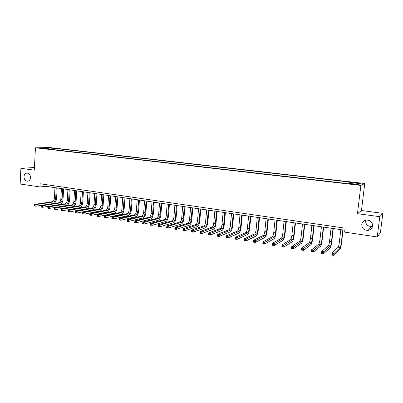 <?xml version="1.0" encoding="UTF-8"?>
<svg xmlns="http://www.w3.org/2000/svg" width="403" height="403" viewBox="0 0 403 403"><rect width="100%" height="100%" fill="white"/><g stroke="black" fill="none" stroke-linecap="round" stroke-linejoin="round"><path stroke-width="0.6" d="M30.512 177.602C30.245 179.824 29.212 181.018 27.409 181.194C25.248 180.871 24.109 179.365 23.989 176.68C24.251 174.444 25.293 173.245 27.117 173.078C29.263 173.421 30.391 174.927 30.512 177.602M372.594 226.259L371.601 226.481C367.712 226.4 365.712 224.516 365.597 220.824L365.723 220.189M372.634 226.012C372.16 228.481 370.629 229.947 368.05 230.405C363.99 230.315 361.899 228.335 361.773 224.476C362.262 221.947 363.838 220.476 366.513 220.058C370.493 220.229 372.533 222.214 372.634 226.012M40.627 148.259L43.967 148.349L40.627 148.259M364.76 183.501L50.002 147.594L35.444 147.79L360.881 185.43L364.76 183.501L361.461 210.517L357.451 213.686L379.792 216.693L382.85 213.348L361.461 210.517M382.85 213.348L380.392 232.712L377.233 236.954L379.792 216.693M377.233 236.954L344.681 232.123L345.149 228.169L40.134 183.773L39.968 186.947L45.912 186.297L344.903 230.239M356.086 184.292L351.441 184.055L355.37 184.619L358.196 184.645L356.086 184.292L356.035 184.69M349.205 183.37L349.446 182.418L350.162 182.126L57.161 148.647L57.085 150.042M349.446 182.418L360.393 183.672L358.72 184.463L347.582 183.184L346.827 183.491L46.506 148.818L48.899 148.778L41.872 147.972L47.907 147.886L57.161 148.647M34.441 167.517L20.901 168.343L20.15 184.01L39.968 186.947M20.901 168.343L34.305 170.147L35.444 147.79M357.451 213.686L360.881 185.43M46.002 184.624L45.912 186.297M54.868 148.682L54.198 149.704M49.09 149.12L48.899 148.778M47.907 147.886L48.012 148.677M340.822 229.639L339.266 242.808C338.958 245.125 338.596 246.591 338.172 247.195L332.037 253.069L334.107 253.406L333.875 255.406L339.92 249.402C340.54 248.48 341.084 246.283 341.548 242.813L343.069 229.972M342.792 229.932L341.23 243.11C340.923 245.432 340.56 246.898 340.142 247.507L334.107 253.406L333.231 254.086L332.399 253.95L332.304 254.751L333.135 254.887L333.231 254.086M333.135 254.887L333.875 255.406L331.805 255.064L332.037 253.069L332.399 253.95M331.805 255.064L332.304 254.751M331.054 228.204L329.538 241.286C329.236 243.593 328.853 245.044 328.4 245.639L321.765 251.386L323.805 251.719L323.579 253.704L330.128 247.835C330.798 246.923 331.362 244.747 331.815 241.296L333.301 228.536M332.999 228.491L331.473 241.588C331.17 243.896 330.792 245.351 330.344 245.951L323.805 251.719L322.924 252.394L322.103 252.263L322.012 253.054L322.833 253.19L322.924 252.394M322.833 253.19L323.579 253.704L321.539 253.371L321.765 251.386L322.103 252.263M321.539 253.371L322.012 253.054M321.418 226.788L319.937 239.79C319.634 242.077 319.241 243.518 318.758 244.107L311.635 249.729L313.65 250.056L313.428 252.031L320.461 246.283C321.181 245.387 321.765 243.231 322.214 239.8L323.664 227.121M323.332 227.07L321.846 240.087C321.544 242.379 321.156 243.82 320.677 244.409L312.758 250.726L311.952 250.59L311.862 251.381L312.668 251.517L312.758 250.726M312.668 251.517L313.428 252.031L311.413 251.699L311.635 249.729L311.952 250.59M311.413 251.699L311.862 251.381M311.902 225.388L310.456 238.309C310.159 240.586 309.751 242.012 309.237 242.591L301.64 248.092L303.63 248.419L303.414 250.379L310.925 244.752C311.685 243.875 312.29 241.729 312.733 238.324L314.149 225.72M313.796 225.67L312.34 238.606C312.043 240.883 311.64 242.314 311.131 242.893L302.734 249.079L301.938 248.948L301.852 249.734L302.648 249.865L302.734 249.079M302.648 249.865L303.414 250.379L301.429 250.046L301.64 248.092L301.938 248.948M301.429 250.046L301.852 249.734M302.507 224.008L301.101 236.853C300.804 239.11 300.386 240.526 299.842 241.1L291.787 246.48L293.747 246.797L293.535 248.747L301.509 243.246C302.315 242.374 302.94 240.253 303.378 236.868L304.759 224.34M304.376 224.285L302.96 237.14C302.668 239.407 302.25 240.823 301.711 241.397L292.85 247.452L292.064 247.326L291.979 248.107L292.764 248.233L292.85 247.452M292.764 248.233L293.535 248.747L291.576 248.424L291.787 246.48L292.064 247.326M291.576 248.424L291.979 248.107M293.238 222.647L291.863 235.412C291.57 237.654 291.137 239.06 290.568 239.624L282.065 244.888L283.999 245.205L283.793 247.14L292.215 241.755C293.062 240.898 293.706 238.793 294.14 235.428L295.49 222.975M295.082 222.919L293.701 235.695C293.409 237.946 292.976 239.352 292.412 239.916L283.097 245.85L282.322 245.724L282.241 246.5L283.012 246.626L283.097 245.85M283.012 246.626L283.793 247.14L281.858 246.817L282.065 244.888L282.322 245.724M281.858 246.817L282.241 246.5M284.08 221.302L282.74 233.987C282.453 236.218 282.009 237.614 281.41 238.168L272.473 243.316L274.383 243.629L274.181 245.553L283.037 240.284C283.929 239.442 284.589 237.352 285.022 234.007L286.337 221.63M285.903 221.569L284.558 234.269C284.266 236.506 283.828 237.901 283.233 238.455L273.476 244.273L272.71 244.147L272.63 244.913L273.395 245.039L273.476 244.273M273.395 245.039L274.181 245.553L272.272 245.236L272.473 243.316L272.71 244.147M272.272 245.236L272.63 244.913M275.042 219.973L273.738 232.581C273.451 234.803 272.997 236.183 272.368 236.727L263.008 241.765L264.892 242.077L264.695 243.986L273.98 238.828C274.911 238.002 275.592 235.926 276.015 232.607L277.299 220.305M276.841 220.234L275.531 232.863C275.244 235.085 274.791 236.465 274.166 237.014L263.98 242.712L263.23 242.591L263.149 243.352L263.905 243.477L263.98 242.712M263.905 243.477L264.695 243.986L262.816 243.674L263.008 241.765L263.23 242.591M262.816 243.674L263.149 243.352M266.121 218.663L264.847 231.196C264.564 233.402 264.096 234.773 263.441 235.307L253.673 240.238L255.527 240.541L255.341 242.44L265.033 237.392C266.005 236.576 266.7 234.521 267.124 231.221L268.373 218.99M267.894 218.92L266.615 231.473C266.333 233.68 265.864 235.05 265.219 235.589L254.615 241.175L253.87 241.049L253.794 241.81L254.54 241.936L254.615 241.175M254.54 241.936L255.341 242.44L253.482 242.132L253.673 240.238L253.87 241.049M253.482 242.132L253.794 241.81M257.305 217.363L256.061 229.826C255.784 232.017 255.306 233.377 254.625 233.906L244.46 238.732L246.288 239.029L246.107 240.913L256.202 235.977C257.21 235.176 257.925 233.13 258.343 229.851L259.562 217.696M259.058 217.625L257.809 230.098C257.532 232.294 257.054 233.654 256.379 234.183L245.372 239.654L244.641 239.533L244.566 240.289L245.301 240.41L245.372 239.654M245.301 240.41L246.107 240.913L244.273 240.611L244.46 238.732L244.641 239.533M244.273 240.611L244.566 240.289M248.601 216.084L247.392 228.471C247.115 230.652 246.626 232.002 245.921 232.521L235.362 237.241L237.171 237.538L236.994 239.412L247.477 234.576C248.525 233.785 249.256 231.76 249.669 228.501L250.857 216.416M250.334 216.34L249.114 228.743C248.837 230.924 248.354 232.274 247.654 232.798L236.254 238.158L235.528 238.037L235.458 238.788L236.178 238.908L236.254 238.158M236.178 238.908L236.994 239.412L235.186 239.115L235.362 237.241L235.528 238.037M235.186 239.115L235.458 238.788M240.007 214.824L238.823 227.136C238.551 229.302 238.052 230.642 237.322 231.151L226.385 235.77L228.174 236.062L227.997 237.926L238.863 233.196C239.946 232.415 240.692 230.405 241.1 227.166L242.258 215.152M241.719 215.076L240.531 227.403C240.253 229.569 239.755 230.909 239.034 231.423L227.252 236.677L226.536 236.561L226.466 237.307L227.181 237.422L227.252 236.677M227.181 237.422L227.997 237.926L226.214 237.634L226.385 235.77L226.536 236.561M226.214 237.634L226.466 237.307M231.513 213.575L230.365 225.816C230.093 227.967 229.584 229.297 228.833 229.801L217.529 234.319L219.292 234.611L219.121 236.46L230.355 231.831C231.473 231.065 232.234 229.07 232.642 225.851L233.77 213.907M233.206 213.822L232.047 226.078C231.775 228.234 231.267 229.564 230.521 230.073L218.366 235.221L217.66 235.105L217.59 235.846L218.295 235.962L218.366 235.221M218.295 235.962L219.121 236.46L217.358 236.168L217.529 234.319L217.66 235.105M217.358 236.168L217.59 235.846M223.126 212.341L222.008 224.511C221.736 226.652 221.217 227.967 220.441 228.466L208.784 232.889L210.522 233.176L210.356 235.014L221.952 230.486C223.101 229.725 223.882 227.75 224.28 224.547L225.383 212.673M224.798 212.588L223.67 224.773C223.398 226.914 222.879 228.234 222.113 228.733L209.59 233.775L208.895 233.664L208.83 234.4L209.525 234.516L209.59 233.775M209.525 234.516L210.356 235.014L208.618 234.727L208.784 232.889L208.895 233.664M208.618 234.727L208.83 234.4M214.844 211.122L213.746 223.222C213.484 225.353 212.95 226.657 212.154 227.151L200.15 231.473L201.868 231.755L201.707 233.584L213.65 229.151C214.834 228.405 215.625 226.441 216.023 223.262L217.096 211.454M216.492 211.368L215.393 223.479C215.126 225.609 214.598 226.919 213.807 227.413L200.936 232.355L200.246 232.244L200.18 232.974L200.87 233.085L200.936 232.355M200.87 233.085L201.707 233.584L199.989 233.302L200.15 231.473L200.246 232.244M199.989 233.302L200.18 232.974M206.658 209.923L205.59 221.952C205.329 224.063 204.789 225.363 203.968 225.846L191.621 230.078L193.319 230.36L193.163 232.173L205.444 227.836C206.663 227.101 207.469 225.151 207.862 221.988L208.91 210.25M208.286 210.159L207.213 222.204C206.951 224.32 206.412 225.62 205.601 226.108L192.382 230.949L191.707 230.838L191.642 231.569L192.322 231.68L192.382 230.949M192.322 231.68L193.163 232.173L191.465 231.896L191.621 230.078L191.707 230.838M191.465 231.896L191.642 231.569M198.568 208.734L197.53 220.693C197.269 222.794 196.719 224.083 195.883 224.562L183.204 228.703L184.881 228.975L184.73 230.783L197.344 226.536C198.593 225.811 199.409 223.877 199.797 220.733L200.82 209.061M200.18 208.971L199.132 220.945C198.875 223.045 198.326 224.34 197.49 224.814L183.944 229.564L183.274 229.453L183.214 230.178L183.884 230.289L183.944 229.564M183.884 230.289L184.73 230.783L183.053 230.506L183.274 229.453M183.053 230.506L183.214 230.178M190.579 207.555L189.566 219.454C189.309 221.539 188.75 222.819 187.889 223.287L174.892 227.342L176.549 227.609L176.398 229.408L189.334 225.252C190.614 224.542 191.45 222.617 191.833 219.494L192.825 207.888M192.166 207.792L191.148 219.7C190.891 221.791 190.337 223.071 189.481 223.539L176.549 227.609L175.607 228.194L174.947 228.088L174.887 228.803L175.547 228.914L175.607 228.194M175.547 228.914L176.398 229.408L174.746 229.136L174.947 228.088M174.746 229.136L174.887 228.803M182.68 206.396L181.693 218.225C181.441 220.3 180.871 221.569 179.995 222.033L166.686 225.997L168.318 226.264L168.172 228.048L181.421 223.982C182.735 223.282 183.582 221.373 183.959 218.265L184.927 206.729M184.252 206.628L183.259 218.466C183.002 220.547 182.438 221.816 181.567 222.285L168.318 226.264L167.376 226.844L166.721 226.733L166.666 227.448L167.321 227.559L167.376 226.844M167.321 227.559L168.172 228.048L166.54 227.781L166.721 226.733M166.54 227.781L166.666 227.448M174.877 205.248L173.915 217.01C173.663 219.076 173.089 220.335 172.187 220.789L158.575 224.667L160.193 224.934L160.051 226.708L173.602 222.728C174.942 222.038 175.804 220.144 176.182 217.056L177.124 205.58M176.428 205.48L175.461 217.252C175.209 219.318 174.635 220.582 173.743 221.035L160.193 224.934L159.245 225.509L158.601 225.403L158.545 226.113L159.19 226.219L159.245 225.509M159.19 226.219L160.051 226.708L158.439 226.441L158.601 225.403M158.439 226.441L158.545 226.113M167.159 204.114L166.227 215.812C165.976 217.862 165.391 219.116 164.474 219.564L150.571 223.358L152.163 223.62L152.027 225.383L165.875 221.489C167.245 220.809 168.116 218.93 168.489 215.857L169.406 204.447M168.696 204.341L167.759 216.048C167.507 218.104 166.923 219.358 166.011 219.806L152.163 223.62L151.216 224.189L150.581 224.083L150.526 224.788L151.165 224.894L151.216 224.189M151.165 224.894L152.027 225.383L150.435 225.121L150.581 224.083M150.435 225.121L150.526 224.788M159.538 202.996L158.626 214.623C158.379 216.668 157.79 217.907 156.853 218.35L142.662 222.063L144.234 222.32L144.103 224.073L158.238 220.265C159.633 219.595 160.52 217.726 160.888 214.673L161.784 203.324M161.054 203.218L160.142 214.859C159.89 216.905 159.301 218.149 158.369 218.592L144.234 222.32L143.287 222.884L142.657 222.783L142.602 223.484L143.236 223.589L143.287 222.884M143.236 223.589L144.103 224.073L142.526 223.816L142.657 222.783M142.526 223.816L142.602 223.484M152.002 201.888L151.115 213.454C150.873 215.484 150.274 216.718 149.317 217.152L134.844 220.784L136.4 221.04L136.274 222.783L150.692 219.056C152.112 218.391 153.009 216.542 153.377 213.504L154.243 202.215M153.503 202.11L152.611 213.686C152.364 215.716 151.77 216.955 150.818 217.393L136.4 221.04L135.453 221.6L134.829 221.494L134.778 222.194L135.403 222.295L135.453 221.6M135.403 222.295L136.274 222.783L134.718 222.527L134.829 221.494M134.718 222.527L134.778 222.194M144.556 200.795L143.69 212.295C143.448 214.315 142.843 215.54 141.871 215.968L127.126 219.519L128.663 219.771L128.537 221.504L143.226 217.857C144.677 217.202 145.584 215.368 145.946 212.346L146.793 201.122M146.037 201.011L145.171 212.527C144.924 214.547 144.319 215.771 143.352 216.204L127.096 220.224L127.046 220.92L127.66 221.02L127.711 220.325M127.66 221.02L128.537 221.504L127 221.252L127.096 220.224M127 221.252L127.046 220.92M137.191 199.712L136.35 211.152C136.108 213.157 135.494 214.371 134.506 214.799L119.5 218.27L121.016 218.522L120.895 220.245L135.851 216.678C137.327 216.028 138.244 214.205 138.607 211.202L139.428 200.039M138.657 199.928L137.811 211.379C137.569 213.389 136.96 214.603 135.972 215.031L119.459 218.97L119.409 219.66L120.018 219.761L120.064 219.071M120.018 219.761L120.895 220.245L119.379 219.993L119.459 218.97M119.379 219.993L119.409 219.66M129.912 198.639L129.091 210.018C128.854 212.013 128.235 213.222 127.227 213.64L111.963 217.041L113.465 217.282L113.344 219L128.562 215.504C130.058 214.87 130.99 213.056 131.343 210.069L132.149 198.971M131.358 198.855L130.537 210.245C130.3 212.24 129.68 213.449 128.678 213.867L113.465 217.282L112.513 217.832L111.908 217.731L111.863 218.416L112.462 218.517L112.513 217.832M112.462 218.517L113.344 219L111.848 218.748L111.863 218.416M111.963 217.041L111.908 217.731M122.714 197.581L121.918 208.9C121.681 210.885 121.051 212.079 120.034 212.492L104.518 215.822L105.999 216.063L105.883 217.766L121.348 214.351C122.875 213.721 123.812 211.923 124.164 208.95L124.945 197.913M124.144 197.792L123.348 209.122C123.111 211.107 122.482 212.305 121.464 212.724L105.999 216.063L105.047 216.602L104.453 216.507L104.407 217.187L105.002 217.288L105.047 216.602M105.002 217.288L105.883 217.766L104.402 217.519L104.407 217.187M104.518 215.822L104.453 216.507M115.596 196.538L114.82 207.792C114.588 209.767 113.953 210.955 112.916 211.363L97.158 214.613L98.624 214.854L98.513 216.547L114.22 213.207C115.772 212.588 116.719 210.799 117.066 207.847L117.827 196.866M117.011 196.745L116.235 208.013C115.999 209.988 115.369 211.177 114.331 211.585L98.624 214.854L97.667 215.393L97.083 215.293L97.037 215.973L97.622 216.068L97.667 215.393M97.622 216.068L98.513 216.547L97.047 216.305L97.037 215.973M97.158 214.613L97.083 215.293M108.558 195.5L107.808 206.699C107.576 208.658 106.931 209.842 105.878 210.245L89.884 213.424L91.335 213.661L91.224 215.348L107.173 212.079C108.745 211.464 109.702 209.691 110.049 206.754L110.79 195.833M109.959 195.707L109.203 206.915C108.971 208.88 108.331 210.064 107.279 210.467L91.335 213.661L89.798 214.099L89.753 214.774L90.332 214.87L90.378 214.195M90.332 214.87L91.224 215.348L89.778 215.106L89.753 214.774M89.884 213.424L89.798 214.099M101.596 194.478L100.866 205.616C100.639 207.565 99.989 208.739 98.921 209.137L82.696 212.245L84.126 212.482L84.026 214.159L100.201 210.96C101.798 210.356 102.765 208.593 103.108 205.671L103.828 194.805M102.982 194.684L102.251 205.832C102.019 207.782 101.37 208.961 100.307 209.359L84.126 212.482L82.6 212.915L82.555 213.585L83.129 213.681L83.169 213.011M83.129 213.681L84.026 214.159L82.595 213.922L82.555 213.585M82.696 212.245L82.6 212.915M94.715 193.47L94.005 204.543C93.778 206.487 93.123 207.651 92.04 208.044L75.593 211.081L77.008 211.313L76.908 212.98L93.31 209.852C94.927 209.258 95.904 207.51 96.241 204.603L96.942 193.798M96.085 193.672L95.37 204.759C95.143 206.699 94.488 207.867 93.41 208.26L77.008 211.313L75.482 211.746L75.442 212.416L76.006 212.507L76.046 211.842M76.006 212.507L76.908 212.98L75.492 212.749L75.442 212.416M75.593 211.081L75.482 211.746M87.909 192.468L87.219 203.485C86.993 205.414 86.333 206.573 85.234 206.961L68.57 209.933L69.966 210.165L69.87 211.822L86.494 208.759C88.131 208.175 89.118 206.437 89.451 203.545L90.131 192.795M89.264 192.669L88.569 203.696C88.343 205.631 87.683 206.789 86.59 207.172L69.966 210.165L68.45 210.593L68.409 211.253L68.968 211.348L69.009 210.683M68.968 211.348L69.87 211.822L68.47 211.59L68.409 211.253M68.57 209.933L68.45 210.593M81.174 191.48L80.504 202.437C80.283 204.356 79.618 205.51 78.504 205.888L61.624 208.799L63.009 209.026L62.913 210.673L79.749 207.676C81.406 207.102 82.403 205.374 82.736 202.497L83.396 191.803M82.519 191.677L81.844 202.649C81.618 204.568 80.953 205.721 79.844 206.099L63.009 209.026L61.498 209.449L61.458 210.109L62.012 210.2L62.047 209.54M62.012 210.2L62.913 210.673L61.533 210.442L61.458 210.109M61.624 208.799L61.498 209.449M74.515 190.498L73.865 201.404C73.643 203.314 72.973 204.452 71.85 204.83L54.763 207.676L56.128 207.898L56.037 209.535L73.079 206.608C74.757 206.039 75.764 204.326 76.091 201.465L76.736 190.826M75.845 190.695L75.19 201.606C74.968 203.52 74.293 204.664 73.175 205.041L56.128 207.898L54.622 208.321L54.586 208.976L55.13 209.066L55.171 208.411M55.13 209.066L56.037 209.535L54.672 209.313L54.586 208.976M54.763 207.676L54.622 208.321M67.931 189.531L67.296 200.377C67.079 202.276 66.399 203.414 65.266 203.782L47.977 206.563L49.327 206.784L49.237 208.416L66.485 205.55C68.183 204.986 69.195 203.283 69.523 200.442L70.142 189.858M69.24 189.722L68.606 200.583C68.384 202.482 67.709 203.621 66.576 203.989L49.327 206.784L47.826 207.202L47.791 207.857L48.33 207.943L48.365 207.293M48.33 207.943L49.237 208.416L47.886 208.19L47.791 207.857M47.977 206.563L47.826 207.202M61.412 188.574L60.798 199.364C60.581 201.253 59.896 202.382 58.747 202.744L41.267 205.465L42.602 205.681L42.517 207.303L59.956 204.502C61.674 203.948 62.697 202.256 63.019 199.43L63.624 188.896M62.712 188.765L62.092 199.566C61.876 201.455 61.191 202.588 60.047 202.951L42.602 205.681L41.106 206.099L41.071 206.749L41.605 206.835L41.64 206.19M41.605 206.835L42.517 207.303L41.182 207.082L41.071 206.749M41.267 205.465L41.106 206.099M54.964 187.627L54.37 198.362C54.153 200.241 53.468 201.359 52.304 201.722L34.633 204.376L35.953 204.593L35.867 206.205L53.503 203.47C55.236 202.921 56.269 201.238 56.586 198.427L57.176 187.949M56.249 187.813L55.649 198.558C55.433 200.442 54.748 201.565 53.589 201.923L35.953 204.593L34.462 205.006L34.431 205.656L34.96 205.742L34.99 205.097M34.96 205.742L35.867 206.205L34.547 205.988L34.431 205.656M34.633 204.376L34.462 205.006M354.212 184.483L354.257 184.08M341.23 243.11L339.266 242.808M340.142 247.507L338.172 247.195M331.473 241.588L329.538 241.286M330.344 245.951L328.4 245.639M321.846 240.087L319.937 239.79M320.677 244.409L318.758 244.107M312.34 238.606L310.456 238.309M311.131 242.893L309.237 242.591M302.96 237.14L301.101 236.853M301.711 241.397L299.842 241.1M293.701 235.695L291.863 235.412M292.412 239.916L290.568 239.624M284.558 234.269L282.74 233.987M283.233 238.455L281.41 238.168M275.531 232.863L273.738 232.581M274.166 237.014L272.368 236.727M266.615 231.473L264.847 231.196M265.219 235.589L263.441 235.307M257.809 230.098L256.061 229.826M256.379 234.183L254.625 233.906M249.114 228.743L247.392 228.471M247.654 232.798L245.921 232.521M240.531 227.403L238.823 227.136M239.034 231.423L237.322 231.151M232.047 226.078L230.365 225.816M230.521 230.073L228.833 229.801M223.67 224.773L222.008 224.511M222.113 228.733L220.441 228.466M215.393 223.479L213.746 223.222M213.807 227.413L212.154 227.151M207.213 222.204L205.59 221.952M205.601 226.108L203.968 225.846M199.132 220.945L197.53 220.693M197.49 224.814L195.883 224.562M191.148 219.7L189.566 219.454M189.481 223.539L187.889 223.287M183.259 218.466L181.693 218.225M181.567 222.285L179.995 222.033M175.461 217.252L173.915 217.01M173.743 221.035L172.187 220.789M167.759 216.048L166.227 215.812M166.011 219.806L164.474 219.564M160.142 214.859L158.626 214.623M158.369 218.592L156.853 218.35M152.611 213.686L151.115 213.454M150.818 217.393L149.317 217.152M145.171 212.527L143.69 212.295M143.352 216.204L141.871 215.968M137.811 211.379L136.35 211.152M135.972 215.031L134.506 214.799M130.537 210.245L129.091 210.018M128.678 213.867L127.227 213.64M123.348 209.122L121.918 208.9M121.464 212.724L120.034 212.492M116.235 208.013L114.82 207.792M114.331 211.585L112.916 211.363M109.203 206.915L107.808 206.699M107.279 210.467L105.878 210.245M102.251 205.832L100.866 205.616M100.307 209.359L98.921 209.137M95.37 204.759L94.005 204.543M93.41 208.26L92.04 208.044M88.569 203.696L87.219 203.485M86.59 207.172L85.234 206.961M81.844 202.649L80.504 202.437M79.844 206.099L78.504 205.888M75.19 201.606L73.865 201.404M73.175 205.041L71.85 204.83M68.606 200.583L67.296 200.377M66.576 203.989L65.266 203.782M62.092 199.566L60.798 199.364M60.047 202.951L58.747 202.744M55.649 198.558L54.37 198.362M53.589 201.923L52.304 201.722M27.409 181.194L27.913 181.149M368.05 230.405L371.601 226.481"/></g></svg>
